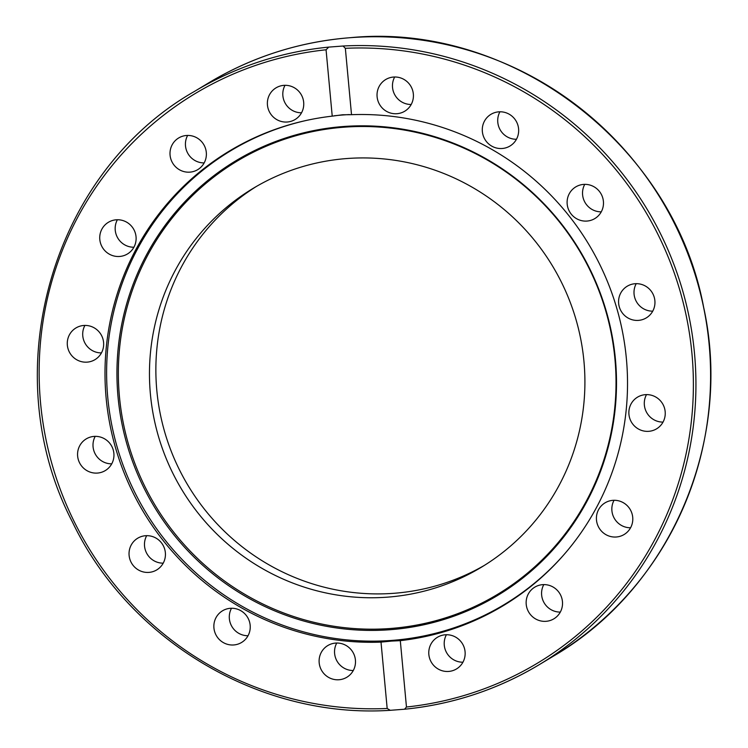 <?xml version="1.0" encoding="UTF-8"?>
<svg xmlns="http://www.w3.org/2000/svg" width="748" height="748" viewBox="0 0 748 748"><rect width="100%" height="100%" fill="white"/><g stroke="black" fill="none" stroke-linecap="round" stroke-linejoin="round"><path stroke-width="1.12" d="M227.523 152.714A265.372 259.771 -121 0 1 235.068 147.721A265.372 259.771 -121 0 0 227.504 152.723M84.917 325.417A18.485 18.092 -121 0 0 101.448 352.906M87.17 362.135A18.485 18.092 59 0 1 75.941 327.961A18.485 18.092 59 0 1 102.728 338.311A18.485 18.092 59 0 1 87.17 362.135M117.38 219.753A18.485 18.092 -121 0 0 133.901 247.233M112.565 255.592A18.485 18.092 59 0 1 108.404 222.287A18.485 18.092 59 0 1 135.977 236.162A18.485 18.092 59 0 1 112.565 255.592M187.636 135.435A18.485 18.092 -121 0 0 204.167 162.914M176.584 167.739A18.485 18.092 59 0 1 178.669 137.969A18.485 18.092 59 0 1 199.8 139.885A18.485 18.092 59 0 1 197.715 169.656A18.485 18.092 59 0 1 176.584 167.739M285.016 85.309A18.485 18.092 -121 0 0 301.538 112.789M269.476 111.966A18.485 18.092 59 0 1 276.031 87.853A18.485 18.092 59 0 1 301.65 95.407A18.485 18.092 59 0 1 295.095 119.521A18.485 18.092 59 0 1 269.476 111.966M394.673 77.007A18.485 18.092 -121 0 0 411.194 104.486M377.104 96.754A18.485 18.092 59 0 1 385.697 79.54A18.485 18.092 59 0 1 413.345 94.014A18.485 18.092 59 0 1 404.743 111.218A18.485 18.092 59 0 1 377.104 96.754M499.926 111.789A18.485 18.092 -121 0 0 516.447 139.268M483.086 124.42A18.485 18.092 59 0 1 511.623 115.856A18.485 18.092 59 0 1 509.996 146.01A18.485 18.092 59 0 1 483.086 124.42M571.276 190.749A18.485 18.092 59 0 1 599.036 190.955A18.485 18.092 59 0 1 594.819 218.575A18.485 18.092 59 0 1 571.276 190.749M628.255 285.643A18.485 18.092 59 0 1 652.565 293.244A18.485 18.092 59 0 1 645.272 318.461A18.485 18.092 59 0 1 620.962 310.859A18.485 18.092 59 0 1 628.255 285.643M645.356 394.664A18.485 18.092 59 0 1 656.576 428.838A18.485 18.092 59 0 1 629.797 418.487A18.485 18.092 59 0 1 645.356 394.664M614.052 500.29A18.485 18.092 -121 0 0 630.573 527.77M619.961 501.207A18.485 18.092 59 0 1 624.122 534.511A18.485 18.092 59 0 1 596.549 520.627A18.485 18.092 59 0 1 619.961 501.207M543.787 584.609A18.485 18.092 -121 0 0 560.308 612.088M555.942 589.05A18.485 18.092 59 0 1 553.857 618.83A18.485 18.092 59 0 1 532.726 616.913A18.485 18.092 59 0 1 534.811 587.143A18.485 18.092 59 0 1 555.942 589.05M446.416 634.734A18.485 18.092 -121 0 0 462.937 662.214M463.049 644.832A18.485 18.092 59 0 1 456.495 668.946A18.485 18.092 59 0 1 430.876 661.391A18.485 18.092 59 0 1 437.43 637.277A18.485 18.092 59 0 1 463.049 644.832M336.75 643.037A18.485 18.092 -121 0 0 353.28 670.517M355.422 660.045A18.485 18.092 59 0 1 346.829 677.258A18.485 18.092 59 0 1 319.181 662.784A18.485 18.092 59 0 1 327.774 645.571A18.485 18.092 59 0 1 355.422 660.045M231.506 608.255A18.485 18.092 -121 0 0 248.027 635.735M249.439 632.378A18.485 18.092 59 0 1 220.903 640.942A18.485 18.092 59 0 1 222.53 610.789A18.485 18.092 59 0 1 249.439 632.378M146.683 535.68A18.485 18.092 -121 0 0 163.214 563.16M161.25 566.049A18.485 18.092 59 0 1 133.49 565.843A18.485 18.092 59 0 1 137.707 538.214A18.485 18.092 59 0 1 161.25 566.049M95.211 436.365A18.485 18.092 -121 0 0 111.742 463.844M104.262 471.147A18.485 18.092 59 0 1 79.952 463.545A18.485 18.092 59 0 1 87.254 438.328A18.485 18.092 59 0 1 111.564 445.93A18.485 18.092 59 0 1 104.262 471.147M390.26 710.31L387.174 708.478L381.013 642.111L391.447 641.092L400.302 640.653L406.463 707.019L404.565 709.226L389.914 710.338C260.379 718.781 129.273 640.971 72.369 521.889C-5.395 372.532 51.042 173.227 194.293 91.527L208.944 82.71A334.468 327.4 59 0 1 350.531 37.671A334.468 327.4 59 0 1 693.648 270A334.468 327.4 59 0 1 553.66 655.996C670.292 588.096 733.292 441.591 703.644 307.306C673.77 145.393 512.062 21.879 350.569 37.662C299.742 41.673 252.534 56.689 208.944 82.71M351.513 114.687L342.621 114.771L332.224 116.146L326.063 49.779L328.737 47.105L343.042 46.021L345.352 48.311L351.513 114.687A265.372 259.771 59 0 1 615.576 304.249A265.372 259.771 59 0 1 503.011 605.824A265.372 259.771 59 0 1 400.302 640.653M381.013 642.111A265.372 259.771 59 0 1 116.95 452.549A265.372 259.771 59 0 1 229.514 150.974A265.372 259.771 59 0 1 332.224 116.146M224.568 154.584A265.372 259.771 59 0 1 234.087 148.282M507.537 603.038A265.372 259.771 59 0 1 497.504 608.498M500.524 606.768A265.372 259.771 -121 0 0 508.481 602.439A265.372 259.771 -121 0 1 500.534 606.768M405.033 709.179A334.468 327.4 -121 0 0 539.009 664.804C497.654 689.525 452.914 704.326 404.808 709.207L404.565 709.226M646.506 394.617A18.485 18.092 -121 0 0 663.027 422.096M636.211 283.679A18.485 18.092 -121 0 0 652.742 311.159M584.74 184.363A18.485 18.092 -121 0 0 601.27 211.843M566.292 551.949A264.932 259.332 59 0 1 503.965 604.739A264.932 259.332 59 0 1 391.812 640.419A264.932 259.332 59 0 1 107.749 397.356A264.932 259.332 59 0 1 230.917 150.638A264.932 259.332 59 0 1 306.764 120.344M615.417 359.283A253.712 248.355 59 0 1 390.063 629.713A253.712 248.355 59 0 1 118.034 396.954A253.712 248.355 59 0 1 343.388 126.524A253.712 248.355 59 0 1 615.417 359.283M614.94 359.077A252.749 247.41 -121 0 0 343.94 127.197A252.749 247.41 -121 0 0 119.437 396.599A252.749 247.41 -121 0 0 390.437 628.488A252.749 247.41 -121 0 0 614.94 359.077M334.197 115.79A264.932 259.332 59 0 1 343.07 114.968A264.932 259.332 59 0 1 349.41 114.566M484.33 565.413A221.146 216.471 59 0 1 393.934 593.295A221.146 216.471 59 0 1 167.674 441.498A221.146 216.471 59 0 1 256.442 186.42M387.529 597.147A221.146 216.471 59 0 1 160.67 443.536A221.146 216.471 59 0 1 253.226 188.318A221.146 216.471 59 0 1 346.848 158.539A221.146 216.471 59 0 1 573.707 312.15A221.146 216.471 59 0 1 481.151 567.367A221.146 216.471 59 0 1 387.529 597.147M328.737 47.105A334.468 327.4 -121 0 0 194.293 91.527M387.174 708.478A332.271 325.249 59 0 1 40.57 403.06A332.271 325.249 59 0 1 326.063 49.779M345.352 48.311A332.271 325.249 59 0 1 691.956 353.739A332.271 325.249 59 0 1 406.463 707.019M553.66 655.996L539.009 664.804A334.468 327.4 -121 0 0 680.11 282.276A334.468 327.4 -121 0 0 343.042 46.021M240.379 144.944A264.932 259.332 59 0 1 242.782 143.523L230.917 150.638M515.821 597.596A264.932 259.332 59 0 1 513.427 599.045L503.965 604.739M515.811 597.596L513.427 599.045"/></g></svg>
